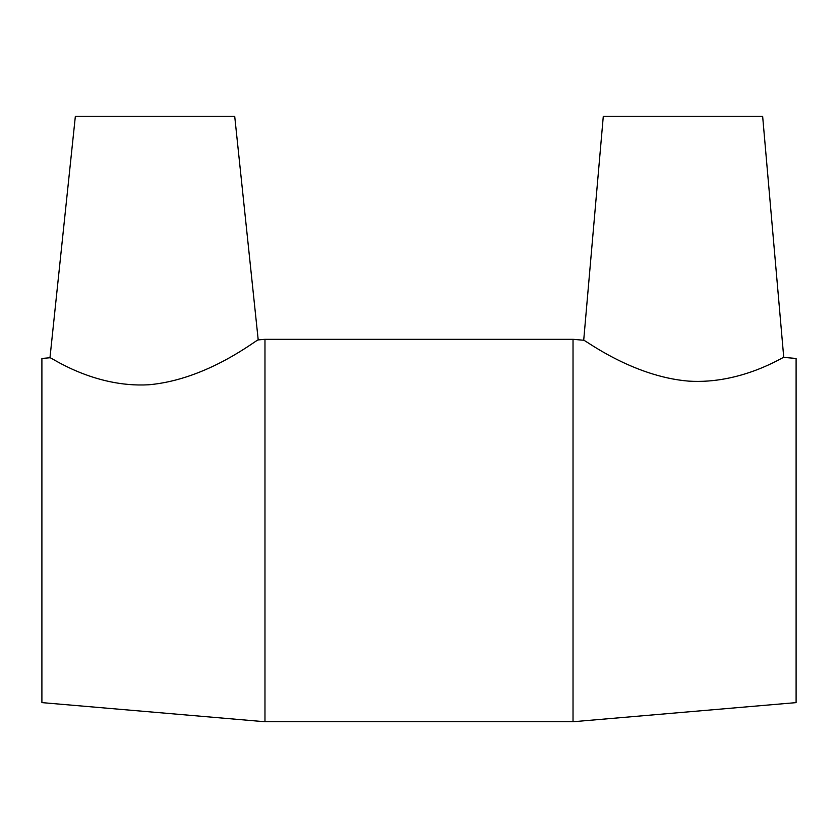<?xml version="1.0" encoding="UTF-8"?>
<svg xmlns="http://www.w3.org/2000/svg" width="838" height="838" viewBox="0 0 838 838"><rect width="100%" height="100%" fill="white"/><g stroke="black" fill="none" stroke-linecap="round" stroke-linejoin="round"><path stroke-width="1.26" d="M573.024 721.738L796.1 702.621L796.1 358.454L783.74 357.397L762.643 116.262L603.297 116.262L583.709 340.249L573.024 339.327L573.024 721.738L264.976 721.738L264.976 339.327L573.024 339.327M783.74 357.397C784.41 355.951 741.756 384.537 688.595 381.122C631.831 376.419 583.541 338.845 583.709 340.249M258.209 339.914L234.703 116.262L75.357 116.262L49.976 357.763C49.4 356.056 93.217 387.973 148.766 384.768C208.18 379.635 258.219 338.29 258.209 339.914L264.976 339.327M49.976 357.763L41.9 358.454L41.9 702.621L264.976 721.738"/></g></svg>
